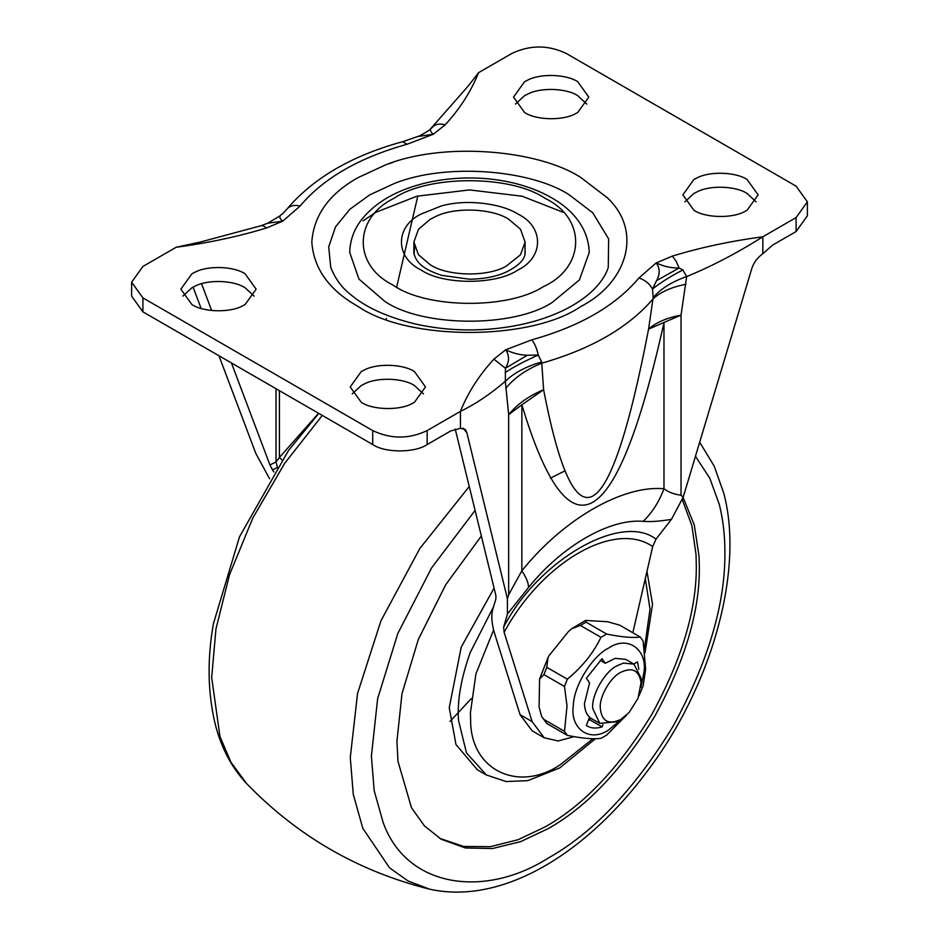 <?xml version="1.0" encoding="UTF-8"?>
<svg xmlns="http://www.w3.org/2000/svg" width="939" height="939" viewBox="0 0 939 939"><rect width="100%" height="100%" fill="white"/><g stroke="black" fill="none" stroke-linecap="round" stroke-linejoin="round"><path stroke-width="1.41" d="M493.445 606.97L470.298 652.382C460.967 678.463 457.047 701.163 458.549 720.483L466.472 752.89L486.379 774.968L477.317 769.734L455.967 744.521L449.241 707.666L461.225 647.147L494.067 588.084M683.099 497.447L694.297 524.995L699.05 556.275L699.332 566.769C699.848 611.031 685.083 660.704 655.046 715.8C622.357 769.358 586.711 806.977 548.13 828.668L520.617 841.637L492.47 848.539L465.392 847.976L441.213 839.255L424.416 825.874L411.47 807.693L397.983 761.365L396.927 741.364L401.974 693.686L418.278 639.588L445.685 584.786L481.343 535.981M550.36 478.197L564.656 470.979M682.289 499.712L691.879 525.629L696.022 554.526L696.304 565.02C696.82 609.282 682.066 658.955 652.018 714.051C619.329 767.609 583.694 805.239 545.101 826.919L518.07 839.712L490.404 846.673L463.69 846.45L439.71 838.363M693.886 210.242C705.306 218.048 732.749 218.728 745.437 211.158L747.115 210.242L758.137 194.878L747.115 179.513C736.176 172.13 710.424 170.91 697.219 177.811L693.886 179.513L682.864 194.878L693.886 210.242M756.141 201.862L747.115 193.481C736.176 186.098 710.424 184.877 697.219 191.779L693.886 193.481L684.86 201.862M524.537 112.469C535.958 120.274 563.4 120.967 576.088 113.384L577.767 112.469L588.788 97.104L577.767 81.74C566.827 74.357 541.075 73.136 527.871 80.038L524.537 81.74L513.516 97.104L524.537 112.469M586.793 104.088L577.767 95.708C566.827 88.325 541.075 87.104 527.871 94.006L524.537 95.708L515.511 104.088M361.233 402.291C372.654 410.108 400.096 410.789 412.784 403.207L414.463 402.291L425.484 386.927L414.463 371.574C403.524 364.191 377.771 362.959 364.567 369.86L361.233 371.574L350.212 386.927L361.233 402.291M423.489 393.922L414.463 385.542C403.524 378.159 377.771 376.926 364.567 383.828L361.233 385.542L352.207 393.922M191.885 304.529C203.305 312.335 230.748 313.016 243.436 305.433L245.114 304.529L256.136 289.165L245.114 273.801C234.187 266.418 208.423 265.197 195.218 272.087L191.885 273.801L180.863 289.165L191.885 304.529M254.14 296.149L245.114 287.768C234.187 280.385 208.423 279.165 195.218 286.055L191.885 287.768L182.859 296.149M435.097 216.803L430.191 219.327L418.477 229.269L413.899 242.016L418.477 254.774L430.191 264.716C447.058 276.254 487.599 277.263 506.344 266.066L520.523 254.774L525.101 242.016L520.523 229.269L508.809 219.327C492.658 208.423 454.617 206.615 435.097 216.803M414.651 247.262L414.005 254.446M524.995 254.446L525.101 242.016M393.793 183.727L369.708 194.878L349.942 209.197L335.505 226.909L328.709 246.875L330.739 267.369C335.246 278.789 341.913 287.874 350.728 294.611C365.506 307.217 386.833 316.959 414.721 323.838C438.912 329.319 463.737 331.103 489.172 329.166C508.492 327.57 525.957 324.201 541.557 319.06C562.297 312.288 578.999 303.144 591.664 291.63C600.267 283.484 605.796 275.397 608.261 267.369L608.648 238.893L592.744 212.789L569.292 194.878C531.298 169.818 445.509 162.447 393.793 183.727M413.899 250.713L413.817 252.497C415.742 263.249 424.721 269.857 441.823 275.373L469.453 279.223C483.831 279.024 496.074 276.641 506.191 272.064C518.739 265.866 525.077 259.34 525.183 252.497L525.101 250.713M552.015 302.593L579.398 279.951L589.246 252.497C588.495 225.994 569.586 208.282 553.576 198.951C543.505 192.824 531.674 187.894 518.07 184.173C503.492 180.253 488.08 178.175 471.812 177.952C448.819 177.823 427.797 181.168 408.735 187.988C389.274 194.796 373.863 204.972 362.489 218.505C354.238 228.658 349.989 239.985 349.754 252.497L358.944 279.059L384.826 301.384C422.186 327.112 512.917 328.051 552.015 302.593M417.82 195.969L396.645 287.193M386.422 318.368L386.07 319.283M279.435 390.683L279.435 457.446L281.876 459.899M318.567 413.277L279.435 457.446L276.019 461.965L277.475 467.563L272.498 469.887L269.939 464.958L276.019 461.965L276.019 388.711M541.674 361.996C526.274 366.363 514.161 372.783 505.335 381.269L505.417 368.264C509.466 361.726 509.548 355.576 505.675 349.813C512.87 353.205 520.065 355.012 527.272 355.259L538.27 355.024L541.674 361.996L543.611 389.732L521.861 404.803L521.861 570.806C526.65 578.201 528.821 583.823 528.387 587.661L507.412 614.036L507.412 598.777L508.656 594.751L521.861 570.806C563.177 519.255 622.663 484.923 663.979 488.75C668.181 492.071 673.862 494.231 681.033 495.229L683.146 497.318L671.455 519.326L655.997 539.15L652.687 546.568L632.827 632.745M532.143 721.621L520.053 714.638L532.096 730.8L544.186 737.784L532.143 721.621L504.126 632.334L503.644 627.111L507.412 614.036M455.204 428.97L495.851 595.396L495.921 598.882L492.787 609.2C490.944 615.902 491.731 624.576 495.123 635.222L520.053 714.638M682.876 269.963C670.188 276.571 660.07 282.944 652.499 289.071C649.448 283.555 644.905 279.869 638.884 278.014L656.208 262.908L672.336 256.112C700.33 247.544 730.495 241.1 762.832 236.781C737.444 252.873 712.055 266.136 686.655 276.582L681.033 315.128L648.579 329.12L653.145 297.64L652.499 289.071L656.584 280.597C660.164 274.165 660.035 268.261 656.208 262.908C663.838 266.512 671.467 268.202 679.12 267.979L682.876 269.963L686.655 276.582C671.925 281.7 660.751 288.719 653.145 297.64M681.033 495.229L681.033 315.128C666.854 317.793 656.032 322.453 648.579 329.12C609.716 531.169 574.727 551.381 543.611 389.732C528.786 395.918 517.143 404.228 508.656 414.651L505.335 381.269C490.369 394.122 475.392 404.157 460.427 411.376C467.904 392.702 479.066 375.295 493.914 359.132L505.675 349.813L531.85 339.812C579.915 326.361 615.597 305.762 638.884 278.014M686.033 284.259C671.385 287.099 660.34 292.041 652.898 299.095C628.261 327.629 591.312 348.968 542.038 363.1C526.591 369.262 514.478 377.689 505.698 388.382M672.336 256.112L675.963 260.936L679.12 267.979L656.584 280.597M531.85 339.812C534.69 343.498 536.826 348.569 538.27 355.024C524.901 360.987 513.868 366.82 505.194 372.548M527.272 355.259L505.417 368.264L493.914 359.132M433.806 126.166L433.583 126.225C429.534 128.526 429.452 131.19 433.325 134.218L417.89 136.507M683.146 497.318L751.928 268.155C753.888 262.427 757.515 257.615 762.832 253.694L772.609 245.102L796.096 231.546L807.376 215.829L807.376 201.862L796.096 186.145L566.276 53.464C548.13 44.849 529.983 44.849 511.837 53.464L478.573 72.667L468.221 86.036L430.238 129.195L433.583 126.225C436.588 123.866 440.426 123.432 445.086 124.91L433.325 134.218L407.15 144.23C359.085 157.67 323.403 178.269 300.116 206.017L282.792 221.135L267.721 223.224L261.148 225.7L263.037 225.653L266.664 227.919C238.67 236.499 208.505 242.943 176.168 247.262L142.904 266.465L131.624 282.181L142.904 297.886L372.724 430.578C390.87 439.194 409.017 439.194 427.163 430.578L460.427 411.376L460.427 428.29L465.251 429.405L466.859 432.738L463.021 428.125M284.294 212.061L282.416 213.892C278.848 215.747 278.965 218.165 282.792 221.135L266.664 227.919M283.355 212.989L282.416 213.892M478.573 72.667C471.096 91.329 459.934 108.748 445.086 124.91M430.308 129.136C429.452 130.697 416.27 137.716 418.501 136.249L402.655 141.695L407.15 144.23M283.484 212.871L286.865 209.174C313.25 178.081 351.843 155.592 402.655 141.695M286.501 209.655C289.552 205.805 294.095 204.596 300.116 206.017M671.455 519.326C660.41 521.251 650.997 521.931 643.215 521.368C652.194 512.6 659.108 501.719 663.979 488.75L663.979 322.746C616.606 534.596 569.234 561.956 521.861 404.803L508.656 414.651L508.656 594.751M131.624 282.181L131.624 296.149L142.904 311.854L372.724 444.546C384.978 453.021 414.909 453.021 427.163 444.546L450.65 430.989L460.427 428.29M218.975 355.775L255.854 453.549L269.61 478.761M273.859 471.988L272.498 469.887M201.556 283.731L211.674 310.527M231.464 362.994L269.939 464.958M388.605 163.867L392.889 162.447M193.07 287.111L201.11 308.426M544.186 737.784L558.2 740.965L574.128 736.657M807.376 201.862L796.096 217.578L762.832 236.781L762.832 253.694M507.412 598.777L466.859 432.738M629.036 712.619L620.667 719.52C608.355 725.131 601.559 721.199 600.256 707.736C599.34 696.597 610.573 677.16 620.667 672.383C632.323 666.843 639.119 670.293 641.044 682.747L638.004 698.37L629.036 712.619M620.667 719.52L616.888 721.704L599.786 723.394L592.709 708.452C591.241 695.376 604.646 671.596 616.888 665.833L623.402 663.098L633.989 664.131L641.032 678.122L641.079 684.167M590.666 718.135L589.985 719.896L602.075 726.88C595.913 728.805 590.678 728.335 586.359 725.483L589.575 717.208C586.441 714.462 584.739 709.954 584.457 703.687L589.575 682.829L586.359 678.263L602.075 658.709L605.291 663.274L615.151 658.345L625.75 659.378L633.989 664.131M600.209 660.34L605.291 663.274M564.492 686.479L567.003 705.987L564.492 731.34L543.927 719.462L541.662 716.516L539.092 706.95L539.585 678.979L543.927 674.613L564.492 686.479L567.332 679.167L546.768 667.3L548.071 657.429L549.209 655.445L568.283 631.724L571.605 628.79L580.408 625.444L600.972 637.323L606.641 634.048L586.077 622.17L585.584 620.421L607.592 621.735L619.717 625.174L640.281 637.053L643.121 641.091L645.633 669.331L643.121 685.94L638.966 695.822M623.39 717.736L608.648 729.955C589.575 743.031 569.644 728.476 573.342 705.459C573.741 685.658 592.532 655.856 608.648 648.051C627.71 634.975 647.64 649.53 643.943 672.547L640.903 687.418M640.281 637.053C632.581 638.051 621.36 637.053 606.641 634.048M600.972 637.323C593.26 653.192 582.051 667.148 567.332 679.167M541.662 716.516L546.768 723.5L567.332 735.366L564.492 731.34M567.332 735.366C581.934 738.359 593.155 739.369 600.972 738.371L606.641 735.096L626.477 715.189M589.985 719.896L588.342 720.366M587.262 726.047L586.359 725.483M602.944 724.65L602.075 726.88M633.79 664.014L637.487 661.878L638.825 669.307M546.768 723.5L543.927 719.462M543.927 674.613L546.768 667.3M580.408 625.444L586.077 622.17M469.254 486.508L419.874 548.435L380.964 620.773L357.548 693.475L350.282 757.527L353.275 794.394L362.841 828.386L389.544 867.824L408.136 881.028L429.557 889.163C358.475 871.404 297.487 836.18 246.57 783.513L230.912 762.175L219.949 736.493L211.686 677.5L215.97 628.872L229.539 574.703L252.814 518.035L284.599 463.443L322.288 415.425M471.202 698.686L450.039 721.434M592.955 738.735L560.219 764.757C518.457 792.892 470.322 770.309 470.627 720.013L470.404 712.901L475.944 673.838L493.621 629.916M645.293 578.659L650.034 609.2L644.412 648.556M695.459 456.284L709.825 478.303L719.321 504.478C723.089 519.678 724.943 535.523 724.873 552.026C725.471 603.765 708.217 661.831 673.099 726.223C634.893 788.83 593.237 832.811 548.13 858.152C484.864 898.294 406.798 888.271 383.159 822.552L374.18 790.685L371.386 756.106L377.642 698.686L397.807 633.508L431.576 567.931L475.087 510.393M357.994 306.396C329.155 290.186 313.755 268.73 311.807 242.016C313.755 215.313 329.155 193.857 357.994 177.647L384.908 165.182C442.692 141.402 538.552 149.641 581.006 177.647L607.204 197.66C643.391 231.37 626.853 282.921 581.006 306.396C530.828 341.127 408.172 341.127 357.994 306.396M421.059 269.986C394.92 257.403 394.92 226.639 421.059 214.045L441.295 205.97C466.636 198.716 501.391 203.481 517.941 214.045C544.08 226.639 544.08 257.403 517.941 269.986C496.144 285.08 442.856 285.08 421.059 269.986M543.176 286.747C585.384 267.627 586.887 218.411 545.101 198.375C511.074 174.83 427.926 174.83 393.899 198.375C354.109 217.637 352.653 264.399 392.021 284.552L393.899 285.667C427.257 308.638 508.269 309.483 543.176 286.747M363.029 220.853L375.753 212.343L416.846 196.216L469.5 189.924L522.154 196.216L563.247 212.343M503.644 627.111C538.247 560.149 621.407 512.142 655.997 539.15M652.687 546.568C614.716 520.042 542.096 561.968 504.126 632.334M643.215 521.368C609.834 518.269 561.78 546.017 528.387 587.661M796.096 231.546L796.096 217.578M372.724 444.546L372.724 430.578M427.163 444.546L427.163 430.578M142.904 311.854L142.904 297.886M246.57 783.513C231.417 767.327 220.9 747.244 214.996 723.253C207.73 692.184 207.19 659.061 213.376 623.86L239.504 536.815L288.473 450.556L318.802 413.406M644.999 652.945L652.535 604.305L646.971 571.382M486.39 774.968L506.109 781.553L527.835 780.649L559.773 767.902L595.396 738.735M429.557 889.163C503.327 905.525 587.298 852.025 647.405 771.025C710.013 688.792 744.838 572.414 723.793 493.268L714.215 466.155L699.684 442.234M413.899 242.016L413.899 252.497M280.468 215.583L267.721 223.224M261.148 225.7L200.5 241.992L176.168 247.262M599.786 723.394L589.481 717.443M548.071 657.429L539.585 678.979M585.584 620.421L571.605 628.79"/></g></svg>
